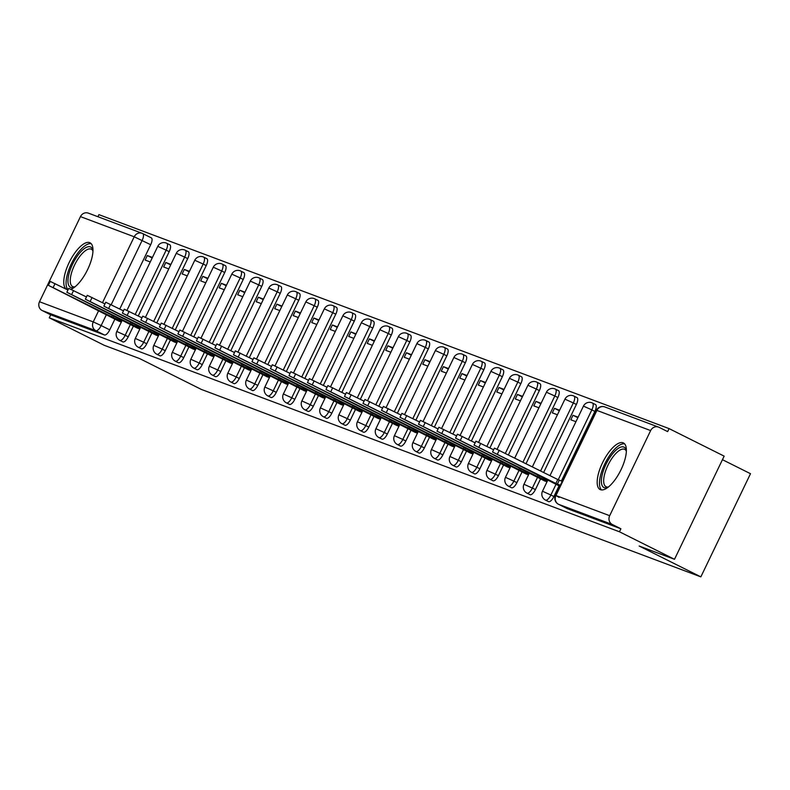 <?xml version="1.0" encoding="UTF-8"?>
<svg xmlns="http://www.w3.org/2000/svg" width="790" height="790" viewBox="0 0 790 790"><rect width="100%" height="100%" fill="white"/><g stroke="black" fill="none" stroke-linecap="round" stroke-linejoin="round"><path stroke-width="1.19" d="M548.467 501.571A6.685 2.518 -63.4 0 0 548.556 501.62A6.685 2.518 -63.4 0 0 548.645 501.66A6.685 2.518 -63.4 0 0 553.909 496.535L550.867 495.014A6.685 2.518 116.6 0 1 545.604 500.139A6.685 2.518 116.6 0 1 545.505 500.1L548.556 501.62M529.962 494.629A6.685 2.518 -63.4 0 0 530.041 494.678A6.685 2.518 -63.4 0 0 530.139 494.718A6.685 2.518 -63.4 0 0 535.403 489.593L532.361 488.072A6.685 2.518 116.6 0 1 527.098 493.197A6.685 2.518 116.6 0 1 526.999 493.158L530.041 494.678M511.446 487.677A6.685 2.518 -63.4 0 0 511.535 487.726A6.685 2.518 -63.4 0 0 511.634 487.766A6.685 2.518 -63.4 0 0 516.897 482.641L513.856 481.12A6.685 2.518 116.6 0 1 508.582 486.245A6.685 2.518 116.6 0 1 508.493 486.206L511.535 487.726M492.94 480.735A6.685 2.518 -63.4 0 0 493.029 480.784A6.685 2.518 -63.4 0 0 493.118 480.824A6.685 2.518 -63.4 0 0 498.391 475.699L495.35 474.178A6.685 2.518 116.6 0 1 490.077 479.303A6.685 2.518 116.6 0 1 489.988 479.263L493.029 480.784M474.435 473.793A6.685 2.518 -63.4 0 0 474.523 473.842A6.685 2.518 -63.4 0 0 474.612 473.882A6.685 2.518 -63.4 0 0 479.885 468.756L476.834 467.236A6.685 2.518 116.6 0 1 471.571 472.361A6.685 2.518 116.6 0 1 471.482 472.321L474.523 473.842M455.929 466.851A6.685 2.518 -63.4 0 0 456.018 466.9A6.685 2.518 -63.4 0 0 456.107 466.939A6.685 2.518 -63.4 0 0 461.37 461.814L458.328 460.284A6.685 2.518 116.6 0 1 453.065 465.419A6.685 2.518 116.6 0 1 452.966 465.369L456.018 466.9M437.423 459.899A6.685 2.518 -63.4 0 0 437.502 459.948A6.685 2.518 -63.4 0 0 437.601 459.987A6.685 2.518 -63.4 0 0 442.864 454.862L439.823 453.341A6.685 2.518 116.6 0 1 434.559 458.467A6.685 2.518 116.6 0 1 434.461 458.427L437.502 459.948M418.907 452.956A6.685 2.518 -63.4 0 0 418.996 453.006A6.685 2.518 -63.4 0 0 419.095 453.045A6.685 2.518 -63.4 0 0 424.358 447.92L421.317 446.399A6.685 2.518 116.6 0 1 416.044 451.525A6.685 2.518 116.6 0 1 415.955 451.485L418.996 453.006M400.402 446.014A6.685 2.518 -63.4 0 0 400.49 446.064A6.685 2.518 -63.4 0 0 400.579 446.103A6.685 2.518 -63.4 0 0 405.853 440.978L402.811 439.457A6.685 2.518 116.6 0 1 397.538 444.582A6.685 2.518 116.6 0 1 397.449 444.543L400.49 446.064M381.896 439.062A6.685 2.518 -63.4 0 0 381.985 439.112A6.685 2.518 -63.4 0 0 382.074 439.151A6.685 2.518 -63.4 0 0 387.347 434.026L384.296 432.505A6.685 2.518 116.6 0 1 379.032 437.63A6.685 2.518 116.6 0 1 378.943 437.591L381.985 439.112M363.39 432.12A6.685 2.518 -63.4 0 0 363.479 432.17A6.685 2.518 -63.4 0 0 363.568 432.209A6.685 2.518 -63.4 0 0 368.831 427.084L365.79 425.563A6.685 2.518 116.6 0 1 360.526 430.688A6.685 2.518 116.6 0 1 360.428 430.649L363.479 432.17M344.884 425.178A6.685 2.518 -63.4 0 0 344.963 425.227A6.685 2.518 -63.4 0 0 345.062 425.267A6.685 2.518 -63.4 0 0 350.326 420.142L347.284 418.621A6.685 2.518 116.6 0 1 342.021 423.746A6.685 2.518 116.6 0 1 341.922 423.707L344.963 425.227M326.369 418.226A6.685 2.518 -63.4 0 0 326.458 418.275A6.685 2.518 -63.4 0 0 326.556 418.315A6.685 2.518 -63.4 0 0 331.82 413.19L328.778 411.669A6.685 2.518 116.6 0 1 323.505 416.794A6.685 2.518 116.6 0 1 323.416 416.755L326.458 418.275M307.863 411.284A6.685 2.518 -63.4 0 0 307.952 411.333A6.685 2.518 -63.4 0 0 308.041 411.373A6.685 2.518 -63.4 0 0 313.314 406.248L310.272 404.727A6.685 2.518 116.6 0 1 304.999 409.852A6.685 2.518 116.6 0 1 304.91 409.812L307.952 411.333M289.357 404.342A6.685 2.518 -63.4 0 0 289.446 404.391A6.685 2.518 -63.4 0 0 289.535 404.431A6.685 2.518 -63.4 0 0 294.808 399.306L291.757 397.785A6.685 2.518 116.6 0 1 286.494 402.91A6.685 2.518 116.6 0 1 286.405 402.87L289.446 404.391M270.851 397.39A6.685 2.518 -63.4 0 0 270.94 397.439A6.685 2.518 -63.4 0 0 271.029 397.479A6.685 2.518 -63.4 0 0 276.293 392.353L273.251 390.833A6.685 2.518 116.6 0 1 267.988 395.958A6.685 2.518 116.6 0 1 267.889 395.918L270.94 397.439M252.346 390.448A6.685 2.518 -63.4 0 0 252.425 390.497A6.685 2.518 -63.4 0 0 252.524 390.537A6.685 2.518 -63.4 0 0 257.787 385.411L254.745 383.891A6.685 2.518 116.6 0 1 249.482 389.016A6.685 2.518 116.6 0 1 249.383 388.976L252.425 390.497M233.83 383.506A6.685 2.518 -63.4 0 0 233.919 383.555A6.685 2.518 -63.4 0 0 234.018 383.594A6.685 2.518 -63.4 0 0 239.281 378.469L236.24 376.949A6.685 2.518 116.6 0 1 230.966 382.074A6.685 2.518 116.6 0 1 230.878 382.034L233.919 383.555M215.324 376.553A6.685 2.518 -63.4 0 0 215.413 376.603A6.685 2.518 -63.4 0 0 215.502 376.652A6.685 2.518 -63.4 0 0 220.775 371.527L217.734 369.997A6.685 2.518 116.6 0 1 212.461 375.122A6.685 2.518 116.6 0 1 212.372 375.082L215.413 376.603M196.819 369.611A6.685 2.518 -63.4 0 0 196.908 369.661A6.685 2.518 -63.4 0 0 196.996 369.7A6.685 2.518 -63.4 0 0 202.27 364.575L199.218 363.054A6.685 2.518 116.6 0 1 193.955 368.18A6.685 2.518 116.6 0 1 193.866 368.14L196.908 369.661M178.313 362.669A6.685 2.518 -63.4 0 0 178.402 362.719A6.685 2.518 -63.4 0 0 178.491 362.758A6.685 2.518 -63.4 0 0 183.754 357.633L180.713 356.112A6.685 2.518 116.6 0 1 175.449 361.237A6.685 2.518 116.6 0 1 175.35 361.198L178.402 362.719M159.807 355.727A6.685 2.518 -63.4 0 0 159.886 355.776A6.685 2.518 -63.4 0 0 159.985 355.816A6.685 2.518 -63.4 0 0 165.248 350.691L162.207 349.17A6.685 2.518 116.6 0 1 156.943 354.295A6.685 2.518 116.6 0 1 156.845 354.256L159.886 355.776M141.292 348.775A6.685 2.518 -63.4 0 0 141.38 348.825A6.685 2.518 -63.4 0 0 141.469 348.864A6.685 2.518 -63.4 0 0 146.743 343.739L143.701 342.218A6.685 2.518 116.6 0 1 138.428 347.343A6.685 2.518 116.6 0 1 138.339 347.304L141.38 348.825M122.786 341.833A6.685 2.518 -63.4 0 0 122.875 341.882A6.685 2.518 -63.4 0 0 122.963 341.922A6.685 2.518 -63.4 0 0 128.237 336.797L125.195 335.276A6.685 2.518 116.6 0 1 119.922 340.401A6.685 2.518 116.6 0 1 119.833 340.362L122.875 341.882M70.981 289.288A26.05 9.836 -63.4 0 0 89.28 265.845A26.05 9.836 -63.4 0 0 90.02 242.777A26.05 9.836 -63.4 0 0 89.665 242.619A26.05 9.836 -63.4 0 0 69.342 262.142A26.05 9.836 -63.4 0 0 66.725 289.387A26.05 9.836 -63.4 0 0 67.081 289.545A26.05 9.836 -63.4 0 0 68.068 289.772M623.063 442.785A26.05 9.836 -63.4 0 0 602.75 462.308A26.05 9.836 -63.4 0 0 600.124 489.553A26.05 9.836 -63.4 0 0 600.489 489.701A26.05 9.836 -63.4 0 0 620.802 470.178A26.05 9.836 -63.4 0 0 623.429 442.943A26.05 9.836 -63.4 0 0 623.063 442.785M674.502 559.3L639.149 546.028L700.849 576.868L201.381 389.44L139.682 358.601L104.329 345.339L49.266 317.817L619.449 531.779L674.502 559.3L724.154 456.136L669.1 428.615L98.918 214.643L97.921 216.727M722.445 459.681L750.5 473.704L700.849 576.868M669.1 428.615L667.649 431.617L659.077 427.331A6.685 6.182 110.6 0 0 658.524 427.094A6.685 6.182 110.6 0 0 650.644 430.58L609.683 515.702A6.685 6.182 110.6 0 0 612.319 524.491L558.579 504.316A6.685 2.518 116.6 0 1 558.481 504.277A6.685 2.518 116.6 0 1 558.362 504.208M619.449 531.779L620.9 528.777L612.319 524.491M142.812 233.623L151.216 237.82A6.685 2.518 116.6 0 1 151.305 237.859A6.685 2.518 116.6 0 1 150.692 244.732L119.754 309.009M114.866 319.16L109.731 329.855L101.15 325.569A6.685 2.518 116.6 0 1 95.886 330.694L42.137 310.519A6.685 6.182 -69.4 0 1 39.5 301.74L80.462 216.618A6.685 6.182 -69.4 0 1 88.352 213.132L142.091 233.297A6.685 6.182 -69.4 0 1 142.635 233.534A6.685 2.518 116.6 0 1 142.733 233.573A6.685 2.518 116.6 0 1 142.121 240.446L111.183 304.723M42.137 310.519L50.718 314.805L49.266 317.817M170.936 264.403L165.821 262.478L170.689 264.917M165.821 262.478L163.649 266.99L168.764 268.906M134.843 326.843L139.81 329.065M189.442 271.345L184.327 269.429L189.195 271.859M184.327 269.429L182.154 273.933L187.269 275.858M153.349 333.785L158.326 336.017M207.948 278.287L202.833 276.372L207.701 278.801M202.833 276.372L200.67 280.885L205.785 282.8M171.864 340.737L176.832 342.959M226.463 285.239L221.348 283.314L226.217 285.753M221.348 283.314L219.176 287.827L224.291 289.742M190.37 347.679L195.337 349.901M244.969 292.182L239.854 290.256L244.722 292.695M239.854 290.256L237.681 294.769L242.797 296.694M208.876 354.621L213.843 356.853M263.475 299.124L258.36 297.208L263.228 299.637M258.36 297.208L256.187 301.721L261.302 303.637M227.382 361.563L232.349 363.795M281.981 306.066L276.865 304.15L281.734 306.579M276.865 304.15L274.693 308.663L279.808 310.579M245.897 368.515L250.864 370.737M300.486 313.018L295.371 311.092L300.24 313.531M295.371 311.092L293.209 315.605L298.324 317.531M264.403 375.457L269.37 377.679M319.002 319.96L313.887 318.044L318.755 320.473M313.887 318.044L311.714 322.557L316.829 324.473M282.909 382.4L287.876 384.631M337.508 326.902L332.393 324.986L337.261 327.416M332.393 324.986L330.22 329.499L335.335 331.415M301.415 389.351L306.382 391.573M356.014 333.854L350.898 331.928L355.767 334.368M350.898 331.928L348.726 336.441L353.841 338.367M319.92 396.294L324.887 398.516M374.519 340.796L369.404 338.88L374.272 341.31M369.404 338.88L367.232 343.393L372.347 345.309M338.436 403.236L343.403 405.468M393.025 347.738L387.91 345.822L392.778 348.252M387.91 345.822L385.747 350.335L390.862 352.251M356.942 410.188L361.909 412.41M411.541 354.69L406.425 352.765L411.294 355.204M406.425 352.765L404.253 357.278L409.368 359.203M375.447 417.13L380.415 419.352M430.046 361.632L424.931 359.717L429.8 362.146M424.931 359.717L422.759 364.22L427.874 366.145M393.953 424.072L398.92 426.304M448.552 368.575L443.437 366.659L448.305 369.088M443.437 366.659L441.264 371.172L446.38 373.087M412.459 431.024L417.426 433.246M467.058 375.526L461.943 373.601L466.811 376.04M461.943 373.601L459.77 378.114L464.885 380.029M430.975 437.966L435.942 440.188M485.564 382.469L480.448 380.553L485.317 382.982M480.448 380.553L478.286 385.056L483.401 386.982M449.48 444.908L454.447 447.14M504.079 389.411L498.964 387.495L503.832 389.924M498.964 387.495L496.791 392.008L501.907 393.924M467.986 451.85L472.953 454.082M522.585 396.353L517.47 394.437L522.338 396.876M517.47 394.437L515.297 398.95L520.413 400.866M486.492 458.802L491.459 461.024M541.091 403.305L535.976 401.379L540.844 403.818M535.976 401.379L533.803 405.892L538.918 407.818M504.998 465.745L509.965 467.976M559.596 410.247L554.481 408.331L559.35 410.76M554.481 408.331L552.309 412.844L557.424 414.76M523.513 472.687L528.48 474.918M578.102 417.189L572.987 415.273L577.855 417.703M572.987 415.273L570.824 419.786L575.94 421.702M542.019 479.639L546.986 481.861M594.88 411.412L591.838 409.892A6.685 2.518 116.6 0 0 592.451 403.028L595.492 404.549A6.685 2.518 -63.4 0 1 594.88 411.412L561.394 480.992M559.053 485.85L553.909 496.535M576.374 404.47L573.333 402.949A6.685 2.518 116.6 0 0 573.945 396.076L576.986 397.607A6.685 2.518 -63.4 0 1 576.374 404.47L543.648 472.469M540.548 478.898L535.403 489.593M557.868 397.528L554.817 395.997A6.685 2.518 116.6 0 0 555.429 389.134L558.481 390.655A6.685 2.518 -63.4 0 1 557.868 397.528L526.031 463.661M522.042 471.956L516.897 482.641M539.353 390.576L536.311 389.055A6.685 2.518 116.6 0 0 536.924 382.192L539.965 383.713A6.685 2.518 -63.4 0 1 539.353 390.576L508.414 454.862M503.536 465.014L498.391 475.699M520.847 383.634L517.806 382.113A6.685 2.518 116.6 0 0 518.418 375.25L521.459 376.771A6.685 2.518 -63.4 0 1 520.847 383.634L489.909 447.91M485.03 458.062L479.885 468.756M502.341 376.692L499.3 375.171A6.685 2.518 116.6 0 0 499.912 368.298L502.954 369.819A6.685 2.518 -63.4 0 1 502.341 376.692L471.403 440.968M466.515 451.12L461.37 461.814M483.836 369.74L480.794 368.219A6.685 2.518 116.6 0 0 481.406 361.356L484.448 362.877A6.685 2.518 -63.4 0 1 483.836 369.74L452.897 434.026M448.009 444.178L442.864 454.862M465.32 362.798L462.278 361.277A6.685 2.518 116.6 0 0 462.891 354.414L465.942 355.935A6.685 2.518 -63.4 0 1 465.32 362.798L434.391 427.074M429.503 437.235L424.358 447.92M446.814 355.856L443.773 354.335A6.685 2.518 116.6 0 0 444.385 347.462L447.426 348.983A6.685 2.518 -63.4 0 1 446.814 355.856L415.876 420.132M410.998 430.283L405.853 440.978M428.308 348.904L425.267 347.383A6.685 2.518 116.6 0 0 425.879 340.52L428.921 342.04A6.685 2.518 -63.4 0 1 428.308 348.904L397.37 413.19M392.482 423.341L387.347 434.026M409.803 341.961L406.761 340.441A6.685 2.518 116.6 0 0 407.373 333.578L410.415 335.098A6.685 2.518 -63.4 0 1 409.803 341.961L378.864 406.248M373.976 416.399L368.831 427.084M391.297 335.019L388.246 333.499A6.685 2.518 116.6 0 0 388.868 326.625L391.909 328.146A6.685 2.518 -63.4 0 1 391.297 335.019L360.359 399.296M355.47 409.447L350.326 420.142M372.781 328.067L369.74 326.547A6.685 2.518 116.6 0 0 370.352 319.683L373.403 321.204A6.685 2.518 -63.4 0 1 372.781 328.067L341.853 392.353M336.965 402.505L331.82 413.19M354.276 321.125L351.234 319.604A6.685 2.518 116.6 0 0 351.846 312.741L354.888 314.262A6.685 2.518 -63.4 0 1 354.276 321.125L323.337 385.411M318.459 395.563L313.314 406.248M335.77 314.183L332.728 312.662A6.685 2.518 116.6 0 0 333.341 305.789L336.382 307.31A6.685 2.518 -63.4 0 1 335.77 314.183L304.831 378.459M299.943 388.611L294.808 399.306M317.264 307.231L314.223 305.71A6.685 2.518 116.6 0 0 314.835 298.847L317.876 300.368A6.685 2.518 -63.4 0 1 317.264 307.231L286.326 371.517M281.438 381.669L276.293 392.353M298.758 300.289L295.707 298.768A6.685 2.518 116.6 0 0 296.329 291.905L299.371 293.426A6.685 2.518 -63.4 0 1 298.758 300.289L267.82 364.575M262.932 374.727L257.787 385.411M280.243 293.347L277.201 291.826A6.685 2.518 116.6 0 0 277.813 284.963L280.865 286.484A6.685 2.518 -63.4 0 1 280.243 293.347L249.314 357.623M244.426 367.775L239.281 378.469M261.737 286.405L258.695 284.884A6.685 2.518 116.6 0 0 259.308 278.011L262.349 279.532A6.685 2.518 -63.4 0 1 261.737 286.405L230.799 350.681M225.92 360.832L220.775 371.527M243.231 279.453L240.19 277.932A6.685 2.518 116.6 0 0 240.802 271.069L243.843 272.59A6.685 2.518 -63.4 0 1 243.231 279.453L212.293 343.739M207.405 353.89L202.27 364.575M224.725 272.51L221.684 270.99A6.685 2.518 116.6 0 0 222.296 264.127L225.338 265.647A6.685 2.518 -63.4 0 1 224.725 272.51L193.787 336.787M188.899 346.948L183.754 357.633M206.22 265.568L203.168 264.048A6.685 2.518 116.6 0 0 203.79 257.175L206.832 258.695A6.685 2.518 -63.4 0 1 206.22 265.568L175.281 329.845M170.393 339.996L165.248 350.691M187.704 258.616L184.662 257.096A6.685 2.518 116.6 0 0 185.275 250.233L188.326 251.753A6.685 2.518 -63.4 0 1 187.704 258.616L156.775 322.903M151.887 333.054L146.743 343.739M169.198 251.674L166.157 250.154A6.685 2.518 116.6 0 0 166.769 243.29L169.811 244.811A6.685 2.518 -63.4 0 1 169.198 251.674L138.26 315.96M133.382 326.112L128.237 336.797M152.431 257.451L147.315 255.535L152.184 257.965M147.315 255.535L145.143 260.048L150.258 261.964M116.337 319.901L121.305 322.123M620.9 528.777L567.151 508.602A6.685 2.518 116.6 0 1 567.062 508.562A6.685 2.518 116.6 0 1 566.973 508.513M50.718 314.805L104.458 334.98A6.685 2.518 -63.4 0 0 109.731 329.855M121.719 321.273L111.696 316.75L112.457 315.161M111.696 316.75L48.358 285.318L50.234 281.418L67.94 290.029M48.358 285.318L119.251 321.352M140.225 328.215L130.202 323.693L130.962 322.113M130.202 323.693L66.864 292.27L68.74 288.36L86.446 296.971M66.864 292.27L137.756 328.294M158.731 335.157L148.708 330.635L149.478 329.055M148.708 330.635L85.369 299.213L87.255 295.302L104.952 303.923M85.369 299.213L156.262 335.237M74.773 287.027A22.545 8.512 116.6 0 1 74.487 287.155A22.545 8.512 116.6 0 1 68.138 278.208A22.545 8.512 116.6 0 1 78.536 254.429A22.545 8.512 116.6 0 1 92.894 250.321A22.545 8.512 116.6 0 1 92.963 250.637M92.953 251.042A20.876 7.88 -63.4 0 0 91.304 249.206A20.876 7.88 -63.4 0 0 80.067 256.069A20.876 7.88 -63.4 0 0 72.631 286.553A20.876 7.88 -63.4 0 0 75.099 286.77M91.215 243.705A25.882 9.776 -63.4 0 0 78.23 252.543A25.882 9.776 -63.4 0 0 68.098 289.703M608.182 487.183A22.545 8.512 116.6 0 1 607.885 487.321A22.545 8.512 116.6 0 1 601.536 478.375A22.545 8.512 116.6 0 1 611.934 454.596A22.545 8.512 116.6 0 1 626.302 450.488A22.545 8.512 116.6 0 1 626.371 450.804M626.351 451.209A20.876 7.88 -63.4 0 0 624.702 449.372A20.876 7.88 -63.4 0 0 613.475 456.235A20.876 7.88 -63.4 0 0 606.039 486.719A20.876 7.88 -63.4 0 0 608.498 486.936M624.623 443.871A25.882 9.776 -63.4 0 0 611.638 452.709A25.882 9.776 -63.4 0 0 601.595 489.948M177.237 342.11L167.223 337.587L167.984 335.997M167.223 337.587L103.875 306.155L105.761 302.244L123.467 310.865M103.875 306.155L174.768 342.188M195.752 349.052L185.729 344.529L186.489 342.949M185.729 344.529L122.381 313.107L124.267 309.196L141.973 317.807M122.381 313.107L193.274 349.131M214.258 355.994L204.235 351.471L204.995 349.891M204.235 351.471L140.897 320.049L142.773 316.138L160.479 324.749M140.897 320.049L211.789 356.073M232.764 362.936L222.741 358.423L223.501 356.833M222.741 358.423L159.402 326.991L161.279 323.08L178.984 331.701M159.402 326.991L230.295 363.025M251.269 369.888L241.246 365.365L242.017 363.775M241.246 365.365L177.908 333.943L179.794 330.032L197.49 338.643M177.908 333.943L248.801 369.967M269.775 376.83L259.762 372.307L260.522 370.727M259.762 372.307L196.414 340.885L198.3 336.975L216.006 345.585M196.414 340.885L267.306 376.909M288.291 383.772L278.268 379.259L279.028 377.669M278.268 379.259L214.919 347.827L216.806 343.917L234.512 352.538M214.919 347.827L285.812 383.861M306.797 390.724L296.773 386.201L297.534 384.612M296.773 386.201L233.435 354.779L235.311 350.869L253.017 359.48M233.435 354.779L304.328 390.803M325.302 397.666L315.279 393.144L316.04 391.563M315.279 393.144L251.941 361.721L253.817 357.811L271.523 366.422M251.941 361.721L322.834 397.745M343.808 404.608L333.785 400.086L334.555 398.506M333.785 400.086L270.447 368.663L272.333 364.753L290.029 373.374M270.447 368.663L341.339 404.687M362.314 411.56L352.3 407.038L353.061 405.448M352.3 407.038L288.952 375.615L290.839 371.705L308.544 380.316M288.952 375.615L359.845 411.639M380.829 418.503L370.806 413.98L371.567 412.4M370.806 413.98L307.458 382.558L309.344 378.647L327.05 387.258M307.458 382.558L378.351 418.582M399.335 425.445L389.312 420.922L390.072 419.342M389.312 420.922L325.974 389.5L327.85 385.589L345.556 394.21M325.974 389.5L396.866 425.524M417.841 432.397L407.818 427.874L408.578 426.284M407.818 427.874L344.479 396.442L346.356 392.531L364.062 401.152M344.479 396.442L415.372 432.476M436.347 439.339L426.324 434.816L427.094 433.236M426.324 434.816L362.985 403.394L364.871 399.483L382.567 408.094M362.985 403.394L433.878 439.418M454.852 446.281L444.839 441.758L445.6 440.178M444.839 441.758L381.491 410.336L383.377 406.425L401.083 415.036M381.491 410.336L452.384 446.36M473.368 453.223L463.345 448.71L464.105 447.12M463.345 448.71L399.997 417.278L401.883 413.368L419.589 421.988M399.997 417.278L470.889 453.312M491.874 460.175L481.851 455.652L482.611 454.072M481.851 455.652L418.512 424.23L420.389 420.32L438.094 428.931M418.512 424.23L489.405 460.254M510.38 467.117L500.356 462.594L501.117 461.014M500.356 462.594L437.018 431.172L438.894 427.262L456.6 435.873M437.018 431.172L507.911 467.196M528.885 474.059L518.862 469.546L519.632 467.957M518.862 469.546L455.524 438.114L457.41 434.204L475.106 442.825M455.524 438.114L526.417 474.148M547.391 481.011L537.378 476.488L538.138 474.899M537.378 476.488L474.03 445.066L475.916 441.156L493.622 449.767M474.03 445.066L544.922 481.09M560.327 485.267L555.884 483.431L557.76 479.52L562.213 481.357M555.884 483.431L492.535 452.008L494.422 448.098L557.76 479.52M492.535 452.008L559.863 486.245M650.644 430.58L596.904 410.415L555.933 495.537L609.683 515.702M150.692 244.732L134.211 236.783L80.462 216.618M106.482 314.479L101.15 325.569L93.24 321.905L98.691 310.589M102.493 302.688L134.211 236.783A6.685 6.182 -69.4 0 1 142.091 233.297A6.685 6.685 0 0 1 142.733 233.573L151.305 237.859M39.5 301.74L93.24 321.905A6.685 6.182 110.6 0 0 95.886 330.694L104.458 334.98M592.451 403.028A6.685 6.685 0 0 0 583.445 406.109L591.838 409.892L558.244 479.698M556.012 484.329L550.867 495.014L542.473 491.232A6.685 6.685 0 0 0 545.505 500.1M573.945 396.076A6.685 6.685 0 0 0 564.939 399.157L573.333 402.949L540.607 470.949M537.506 477.377L532.361 488.072L523.968 484.28A6.685 6.685 0 0 0 526.999 493.158M555.429 389.134A6.685 6.685 0 0 0 546.423 392.215L554.817 395.997L522.99 462.14M519 470.435L513.856 481.12L505.462 477.338A6.685 6.685 0 0 0 508.493 486.206M536.924 382.192A6.685 6.685 0 0 0 527.918 385.273L536.311 389.055L505.373 453.341M500.495 463.493L495.35 474.178L486.956 470.396A6.685 6.685 0 0 0 489.988 479.263M518.418 375.25A6.685 6.685 0 0 0 509.412 378.321L517.806 382.113L486.867 446.39M481.979 456.541L476.834 467.236L468.45 463.444A6.685 6.685 0 0 0 471.482 472.321M499.912 368.298A6.685 6.685 0 0 0 490.906 371.379L499.3 375.171L468.361 439.447M463.473 449.599L458.328 460.284L449.935 456.502A6.685 6.685 0 0 0 452.966 465.369M481.406 361.356A6.685 6.685 0 0 0 472.4 364.437L480.794 368.219L449.856 432.505M444.968 442.657L439.823 453.341L431.429 449.559A6.685 6.685 0 0 0 434.461 458.427M462.891 354.414A6.685 6.685 0 0 0 453.885 357.485L462.278 361.277L431.34 425.553M426.462 435.715L421.317 446.399L412.923 442.607A6.685 6.685 0 0 0 415.955 451.485M444.385 347.462A6.685 6.685 0 0 0 435.379 350.543L443.773 354.335L412.834 418.611M407.956 428.763L402.811 439.457L394.417 435.665A6.685 6.685 0 0 0 397.449 444.543M425.879 340.52A6.685 6.685 0 0 0 416.873 343.601L425.267 347.383L394.329 411.669M389.44 421.821L384.296 432.505L375.912 428.723A6.685 6.685 0 0 0 378.943 437.591M407.373 333.578A6.685 6.685 0 0 0 398.367 336.649L406.761 340.441L375.823 404.727M370.935 414.878L365.79 425.563L357.396 421.771A6.685 6.685 0 0 0 360.428 430.649M388.868 326.625A6.685 6.685 0 0 0 379.862 329.707L388.246 333.499L357.317 397.775M352.429 407.926L347.284 418.621L338.89 414.829A6.685 6.685 0 0 0 341.922 423.707M370.352 319.683A6.685 6.685 0 0 0 361.346 322.764L369.74 326.547L338.801 390.833M333.923 400.984L328.778 411.669L320.385 407.887A6.685 6.685 0 0 0 323.416 416.755M351.846 312.741A6.685 6.685 0 0 0 342.84 315.822L351.234 319.604L320.296 383.891M315.407 394.042L310.272 404.727L301.879 400.935A6.685 6.685 0 0 0 304.91 409.812M333.341 305.789A6.685 6.685 0 0 0 324.334 308.87L332.728 312.662L301.79 376.939M296.902 387.09L291.757 397.785L283.373 393.993A6.685 6.685 0 0 0 286.405 402.87M314.835 298.847A6.685 6.685 0 0 0 305.829 301.928L314.223 305.71L283.284 369.997M278.396 380.148L273.251 390.833L264.857 387.051A6.685 6.685 0 0 0 267.889 395.918M296.329 291.905A6.685 6.685 0 0 0 287.323 294.986L295.707 298.768L264.778 363.054M259.89 373.206L254.745 383.891L246.352 380.109A6.685 6.685 0 0 0 249.383 388.976M277.813 284.963A6.685 6.685 0 0 0 268.807 288.034L277.201 291.826L246.263 356.102M241.385 366.254L236.24 376.949L227.846 373.156A6.685 6.685 0 0 0 230.878 382.034M259.308 278.011A6.685 6.685 0 0 0 250.302 281.092L258.695 284.884L227.757 349.16M222.869 359.312L217.734 369.997L209.34 366.214A6.685 6.685 0 0 0 212.372 375.082M240.802 271.069A6.685 6.685 0 0 0 231.796 274.15L240.19 277.932L209.251 342.218M204.363 352.37L199.218 363.054L190.834 359.272A6.685 6.685 0 0 0 193.866 368.14M222.296 264.127A6.685 6.685 0 0 0 213.29 267.198L221.684 270.99L190.745 335.266M185.857 345.418L180.713 356.112L172.319 352.32A6.685 6.685 0 0 0 175.35 361.198M203.79 257.175A6.685 6.685 0 0 0 194.784 260.256L203.168 264.048L172.24 328.324M167.352 338.476L162.207 349.17L153.813 345.378A6.685 6.685 0 0 0 156.845 354.256M185.275 250.233A6.685 6.685 0 0 0 176.269 253.314L184.662 257.096L153.724 321.382M148.846 331.533L143.701 342.218L135.307 338.436A6.685 6.685 0 0 0 138.339 347.304M166.769 243.29A6.685 6.685 0 0 0 157.763 246.362L166.157 250.154L135.218 314.43M130.33 324.591L125.195 335.276L116.802 331.484A6.685 6.685 0 0 0 119.833 340.362M567.151 508.602L558.579 504.316A6.685 6.182 110.6 0 1 555.933 495.537L559.103 497.414M596.42 410.287L596.904 410.415A6.685 6.182 -69.4 0 1 604.785 406.929A6.685 6.685 0 0 0 596.42 410.287L555.449 495.409A6.685 6.685 0 0 0 558.481 504.277L567.062 508.562M113.237 317.323L113.928 315.901M121.147 320.987L121.719 319.792M53.177 287.501L55.063 283.59M131.742 324.275L132.434 322.843M139.652 327.929L140.225 326.734M71.683 294.443L73.569 290.532M150.248 331.217L150.939 329.786M158.158 334.871L158.731 333.686M90.198 301.395L92.075 297.484M168.764 338.16L169.445 336.738M176.664 341.823L177.237 340.628M108.704 308.337L110.58 304.426M187.269 345.112L187.961 343.68M195.179 348.765L195.752 347.57M127.21 315.279L129.096 311.369M205.775 352.054L206.467 350.622M213.685 355.707L214.258 354.522M145.716 322.231L147.602 318.321M224.281 358.996L224.972 357.564M232.191 362.65L232.764 361.465M164.221 329.173L166.107 325.263M242.787 365.948L243.478 364.516M250.697 369.601L251.269 368.407M182.737 336.115L184.613 332.205M261.302 372.89L261.984 371.458M269.202 376.544L269.775 375.349M201.243 343.067L203.119 339.157M279.808 379.832L280.499 378.4M287.718 383.486L288.291 382.301M219.748 350.01L221.635 346.099M298.314 386.774L299.005 385.352M306.224 390.438L306.797 389.243M238.254 356.952L240.14 353.041M316.82 393.726L317.511 392.294M324.729 397.38L325.302 396.185M256.77 363.894L258.646 359.983M335.335 400.668L336.017 399.236M343.235 404.322L343.808 403.137M275.276 370.846L277.152 366.935M353.841 407.61L354.522 406.188M361.741 411.274L362.314 410.079M293.781 377.788L295.657 373.877M372.347 414.562L373.038 413.131M380.257 418.216L380.829 417.021M312.287 384.73L314.173 380.82M390.853 421.505L391.544 420.073M398.762 425.158L399.335 423.973M330.793 391.682L332.679 387.772M409.358 428.447L410.05 427.025M417.268 432.11L417.841 430.915M349.308 398.624L351.185 394.714M427.874 435.399L428.555 433.967M435.774 439.052L436.347 437.858M367.814 405.566L369.69 401.656M446.38 442.341L447.061 440.909M454.28 445.995L454.852 444.81M386.32 412.518L388.196 408.608M464.885 449.283L465.577 447.861M472.795 452.947L473.368 451.752M404.826 419.46L406.712 415.55M483.391 456.235L484.082 454.803M491.301 459.889L491.874 458.694M423.331 426.403L425.218 422.492M501.897 463.177L502.588 461.745M509.807 466.831L510.38 465.636M441.847 433.354L443.723 429.444M520.413 470.119L521.094 468.687M528.312 473.773L528.885 472.588M460.353 440.297L462.229 436.386M538.918 477.071L539.6 475.639M546.818 480.725L547.391 479.53M478.859 447.239L480.745 443.328M557.424 484.013L559.31 480.103M497.364 454.181L499.25 450.28M116.802 331.484L122.292 320.078M126.973 310.342L157.763 246.362M135.307 338.436L140.798 327.021M145.478 317.294L176.269 253.314M153.813 345.378L159.304 333.973M163.994 324.236L194.784 260.256M172.319 352.32L177.809 340.915M182.5 331.178L213.29 267.198M190.834 359.272L196.325 347.857M201.006 338.13L231.796 274.15M209.34 366.214L214.831 354.809M219.511 345.072L250.302 281.092M227.846 373.156L233.336 361.751M238.017 352.014L268.807 288.034M246.352 380.109L251.842 368.693M256.533 358.956L287.323 294.986M264.857 387.051L270.348 375.635M275.038 365.908L305.829 301.928M283.373 393.993L288.863 382.587M293.544 372.85L324.334 308.87M301.879 400.935L307.369 389.529M312.05 379.793L342.84 315.822M320.385 407.887L325.875 396.471M330.556 386.745L361.346 322.764M338.89 414.829L344.381 403.423M349.071 393.687L379.862 329.707M357.396 421.771L362.887 410.365M367.577 400.629L398.367 336.649M375.912 428.723L381.402 417.308M386.083 407.581L416.873 343.601M394.417 435.665L399.908 424.26M404.589 414.523L435.379 350.543M412.923 442.607L418.414 431.202M423.094 421.465L453.885 357.485M431.429 449.559L436.919 438.144M441.61 428.417L472.4 364.437M449.935 456.502L455.425 445.096M460.116 435.359L490.906 371.379M468.45 463.444L473.941 452.038M478.622 442.301L509.412 378.321M486.956 470.396L492.447 458.98M497.127 449.253L527.918 385.273M505.462 477.338L510.952 465.922M514.754 458.022L546.423 392.215M523.968 484.28L529.458 472.874M532.371 466.831L564.939 399.157M542.473 491.232L547.964 479.816M549.978 475.629L583.445 406.109M658.524 427.094L604.785 406.929"/></g></svg>
